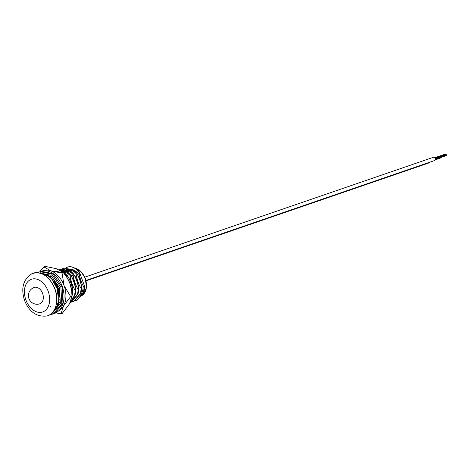 <?xml version="1.0" encoding="UTF-8"?>
<svg xmlns="http://www.w3.org/2000/svg" width="470" height="470" viewBox="0 0 470 470"><rect width="100%" height="100%" fill="white"/><g stroke="black" fill="none" stroke-linecap="round" stroke-linejoin="round"><path stroke-width="0.7" d="M74.213 275.085A1.727 1.193 71 0 1 75.171 276.231A1.727 1.193 71 0 1 75.312 277.259M70.242 279.697A1.727 1.193 71 0 1 69.889 279.926A1.727 1.193 71 0 1 69.701 279.967M63.85 272.441A14.705 10.152 71 0 1 65.195 270.955M65.524 270.679A14.705 10.152 71 0 1 67.463 269.598M67.997 269.428A14.705 10.152 71 0 1 71.981 269.428M73.531 269.968A14.705 10.152 71 0 1 79.442 275.109M55.219 271.072L63.955 273.058L67.122 276.125L67.645 275.943L64.472 272.882L61.787 271.331M59.197 269.809L66.91 272.042L70.083 275.109L70.6 274.926L67.433 271.86L59.097 269.762M51.706 279.016L51.794 278.493M73.561 273.91L70.388 270.843L60.93 269.099L69.871 271.026L73.038 274.086L73.561 273.91C76.381 278.786 78.108 283.986 78.737 289.502L78.22 289.679L77.538 294.249L71.035 302.204L70.206 302.486M61.194 269.016L60.025 269.586M59.749 269.621L60.93 269.099M76.516 272.894L73.349 269.827L63.891 268.082L72.826 270.009L75.999 273.07L76.516 272.894C79.342 277.77 81.069 282.969 81.692 288.486L81.175 288.662L80.493 293.233L73.996 301.188L72.415 301.64M64.149 268L62.98 268.564M62.704 268.605L63.891 268.082M71.916 296.834L72.821 291.535L72.304 291.711L71.969 294.784M70.377 302.116L75.1 295.084L75.782 290.519L75.259 290.695L74.577 295.266L70.512 301.811M59.261 299.284L58.821 298.891M70.706 302.328L71.558 302.028L78.055 294.067L78.737 289.502M73.661 301.311L74.513 301.012L81.016 293.051L81.692 288.486M76.622 300.295L77.474 299.995L83.971 292.034L84.653 287.464L84.136 287.646L83.454 292.211L76.951 300.171L75.37 300.624M69.084 266.654C72.644 266.631 75.94 268.429 78.954 272.054L79.354 271.918A17.302 11.944 71 0 0 69.084 266.654L66.452 267.5M79.354 271.918L84.394 285.678L84.653 287.464M74.542 298.209L73.861 298.18M72.821 298.027L71.781 297.757M62.857 271.848L63.562 271.102M64.654 270.279L66.987 269.392M67.727 269.31L73.743 271.355L76.058 273.511M61.717 271.284L64.026 270.414M64.766 270.326L70.788 272.371L73.097 274.527M54.455 282.582L54.45 281.436M61.811 271.343L67.827 273.387L70.142 275.543M64.701 274.28L67.181 276.566M72.069 291.306L71.886 292.951M49.021 276.583L49.326 276.654M59.079 300.465L58.497 301.646M67.645 275.943C70.465 280.819 72.192 286.019 72.821 291.535M70.6 274.926C73.426 279.803 75.153 285.002 75.782 290.519M81.175 288.662C78.349 283.786 76.628 278.587 75.999 273.07M78.22 289.679C75.394 284.802 73.667 279.603 73.038 274.086M75.259 290.695C72.433 285.819 70.712 280.625 70.083 275.109M63.227 272.054L63.985 271.149M64.872 270.368L65.277 270.091M65.97 269.657L66.869 269.351M67.451 269.192L73.126 270.226M76.622 273.076L80.634 280.167L81.657 288.204M71.898 298.961L71.522 298.932M61.917 271.39L63.908 270.368M64.496 270.215L70.165 271.249M73.661 274.092L77.673 281.183L78.702 289.22M77.609 293.973L73.379 298.99M72.779 299.29L72.104 299.56M55.331 284.056L55.19 282.499M61.617 271.214L67.21 272.265M70.706 275.109L74.718 282.2L75.74 290.243M63.662 272.976L64.249 273.282M67.745 276.125L71.757 283.216L72.785 291.259M58.627 302.345L58.245 302.862M52.957 281.213L56.97 288.304L58.033 295.654M51.03 306.223L50.46 306.663M84.136 287.646C81.31 282.77 79.583 277.57 78.954 272.054M83.084 285.719A14.705 10.152 71 0 1 80.147 295.407M75.447 297.034L75.523 297.463M75.74 297.392L75.723 297.069M81.046 295.753L82.72 294.643M78.185 286.101A1.727 1.193 71 0 1 78.713 286.459M82.332 295.372L81.598 295.777L81.751 295.395M82.027 295.172L82.344 295.066M81.657 295.377L81.992 295.313M75.47 297.299L75.564 297.733M72.28 288.18A1.727 1.193 71 0 1 72.733 287.728M71.975 285.278L71.64 285.413L71.851 284.943M80.346 278.916L79.506 279.204M77.239 279.985L76.545 280.22M78.302 282.664L77.438 282.964M74.859 283.968L75.194 283.857L74.842 283.915M78.149 282.84L77.468 283.069M80.399 281.947L81.263 281.647L80.411 281.988M429.416 162.32A1.727 1.193 71 0 1 428.81 162.972L86.069 280.843M84.812 277.171L433.505 157.256A1.727 1.193 71 0 1 435.185 158.455A1.727 1.193 71 0 1 434.632 160.529L85.963 280.437M39.721 271.795L43.869 266.854L50.684 270.785L62.069 273.141L64.073 285.642L70.647 296.576L71.986 296.112L69.466 303.902L62.363 313.261L61.024 313.725L55.883 312.944M43.869 266.854L45.214 266.39L56.6 268.746L63.415 272.676L62.069 273.141M70.647 296.576L63.55 305.935L61.024 313.725M71.986 296.112L71.687 290.854L69.989 283.61L67.333 278.111L63.415 272.676M71.687 290.854L71.646 290.483A21.62 14.928 -109 0 0 69.989 283.61A21.62 14.928 -109 0 0 67.469 278.328L67.333 278.111M58.967 310.711A21.62 14.928 -109 0 0 63.55 305.935A21.62 14.928 -109 0 0 64.073 285.642A21.62 14.928 -109 0 0 50.684 270.785A21.62 14.928 -109 0 0 42.3 270.961M54.796 288.833A22.478 15.522 -109 0 0 32.036 273.622C41.489 270.873 49.115 275.925 54.914 288.791C59.578 300.765 55.413 314.348 46.618 316.028A22.478 15.522 -109 0 0 54.796 288.833M48.169 291.265A17.302 11.944 -109 0 0 31.091 279.368A17.302 11.944 -109 0 0 25.903 299.96A17.302 11.944 -109 0 0 42.976 311.857A17.302 11.944 -109 0 0 48.169 291.265M82.861 294.884A14.705 10.152 -109 0 0 85.246 278.593A14.705 10.152 -109 0 0 74.836 268.135M34.063 287.493A8.648 5.975 71 0 1 34.222 287.434A8.648 5.975 71 0 1 42.6 293.439A8.648 5.975 71 0 1 40.009 303.732A8.648 5.975 71 0 1 39.85 303.79A8.648 8.648 0 0 1 28.911 298.585A8.648 8.648 0 0 1 34.222 287.434M55.93 283.105L58.339 288.257L59.555 293.662M45.431 274.474L50.337 276.795L58.298 288.239L59.02 302.515L55.542 308.872M39.527 272.947L50.742 275.185L59.526 287.763L60.354 303.444L52.546 313.114L51.5 313.461M37.941 272.682L40.085 271.666L51.671 274.075L60.9 287.258L61.782 303.702L53.186 313.989L54.796 313.425L62.968 303.291L62.093 286.847L52.863 273.669L41.278 271.255C45.114 270.033 49.015 270.791 52.987 273.517C57.581 276.395 63.344 284.473 64.043 295.283C64.231 304.595 61.006 310.694 54.379 313.584M40.085 273.088L41.019 272.535M45.925 274.598L52.011 277.018L59.526 287.851L60.189 301.358L56.523 307.732M69.889 279.926L70.288 279.785M72.668 278.969L73.25 278.769M32.036 273.622C23.177 279.315 20.692 288.286 24.575 300.524C29.228 311.88 36.578 317.05 46.618 316.028M74.765 268.094L80.934 271.484L85.376 278.551L86.433 287.998L82.843 294.919M69.072 269.046L67.986 269.422M63.738 270.42L63.009 270.673M75.182 286.882L76.51 286.424M71.117 275.843L73.185 275.132M74.448 281.001L73.608 281.289M71.346 282.071L70.653 282.305M75.365 283.733L74.495 284.033M72.221 284.814L71.54 285.049M81.557 282.394L80.605 282.723M78.308 283.516L77.65 283.739M75.641 284.432L74.689 284.755M440.267 158.132L435.238 159.865M440.637 157.726L435.314 159.559M80.294 278.728L79.436 279.021M81.398 282.006L80.499 282.317M446.083 155.688L435.326 159.389M446.089 155.423L435.326 159.124L446.271 155.353M446.365 155.018L435.285 158.825M446.459 155.276L435.326 159.107M446.288 154.818L435.238 158.619M446.206 154.289L435.038 158.132M446.294 154.554L435.155 158.384M445.848 154.166L434.914 157.926M445.672 153.972L434.756 157.726M40.99 273.37L43.093 273.693L48.269 276.043L51.547 278.845L54.655 282.905L57.193 288.186L58.774 295.507L58.662 300.6L56.424 307.509L53.703 310.917M48.463 276.178L50.078 277.136L56.435 284.62L59.373 295.007L58.691 302.134L57.646 304.854M49.967 314.618L53.186 313.989M40.085 271.666L41.278 271.255"/></g></svg>
